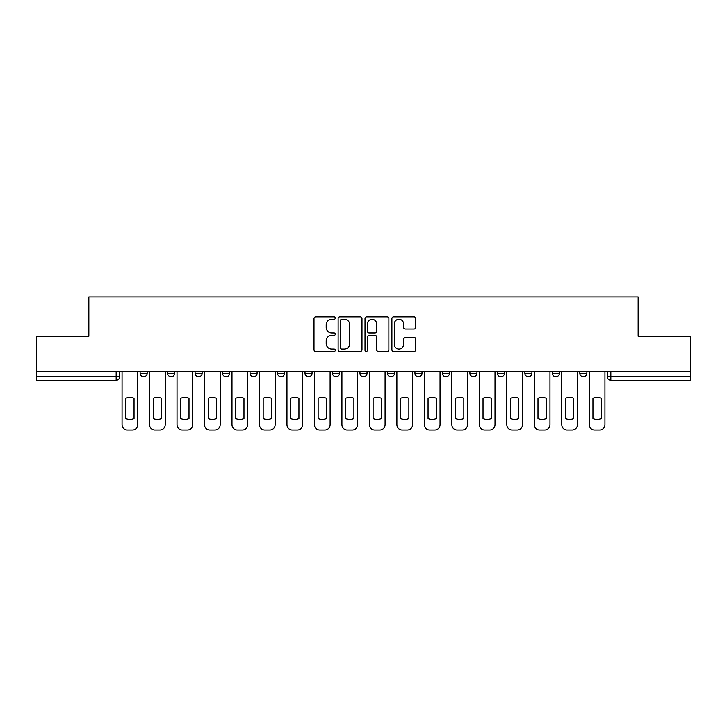 <?xml version="1.0" encoding="UTF-8"?>
<svg xmlns="http://www.w3.org/2000/svg" width="727" height="727" viewBox="0 0 727 727"><rect width="100%" height="100%" fill="white"/><g stroke="black" fill="none" stroke-linecap="round" stroke-linejoin="round"><path stroke-width="1.09" d="M335.311 318.09A1.209 1.209 0 0 0 334.102 316.872L315.727 316.872A1.727 1.727 0 0 0 314 318.608L314 349.732A1.727 1.727 0 0 0 315.727 351.459L334.102 351.459A1.209 1.209 0 0 0 335.311 350.25A1.209 1.209 0 0 0 334.102 349.042L331.721 349.042A5.534 5.534 0 0 1 326.196 343.507L326.196 340.908A5.534 5.534 0 0 1 331.721 335.374L334.102 335.374A1.209 1.209 0 0 0 335.311 334.166A1.209 1.209 0 0 0 334.102 332.957L331.721 332.957A5.534 5.534 0 0 1 326.196 327.423L326.196 324.833A5.534 5.534 0 0 1 331.721 319.298L334.102 319.298A1.209 1.209 0 0 0 335.311 318.09M579.837 371.343L579.837 373.278L586.889 373.278A3.526 3.526 0 0 1 583.363 376.804A3.526 3.526 0 0 1 579.837 373.278L579.837 371.343M414.944 371.343L414.944 373.278L421.987 373.278A3.526 3.526 0 0 1 418.461 376.804A3.526 3.526 0 0 1 414.944 373.278L414.944 371.343M387.464 371.343L387.464 373.278L394.507 373.278A3.526 3.526 0 0 1 390.981 376.804A3.526 3.526 0 0 1 387.464 373.278L387.464 371.343M250.043 373.278L250.043 371.343L250.043 373.278A3.526 3.526 0 0 0 253.569 376.804A3.526 3.526 0 0 1 250.043 373.278L257.094 373.278A3.526 3.526 0 0 1 253.569 376.804M222.562 371.343L222.562 373.278L229.614 373.278A3.526 3.526 0 0 1 226.088 376.804A3.526 3.526 0 0 1 222.562 373.278L222.562 371.343M195.081 371.343L195.081 373.278L202.124 373.278A3.526 3.526 0 0 1 198.607 376.804A3.526 3.526 0 0 1 195.081 373.278L195.081 371.343M167.601 373.278L167.601 371.343L167.601 373.278A3.526 3.526 0 0 0 171.118 376.804A3.526 3.526 0 0 1 167.601 373.278L174.644 373.278A3.526 3.526 0 0 1 171.118 376.804A3.526 3.526 0 0 0 174.644 373.278A3.526 3.526 0 0 1 171.118 376.804M140.111 373.278L140.111 371.343L140.111 373.278A3.526 3.526 0 0 0 143.637 376.804A3.526 3.526 0 0 1 140.111 373.278L147.163 373.278A3.526 3.526 0 0 1 143.637 376.804A3.526 3.526 0 0 0 147.163 373.278A3.526 3.526 0 0 1 143.637 376.804M414.036 329.067A1.727 1.727 0 0 0 415.762 327.341L415.762 318.608A1.727 1.727 0 0 0 414.036 316.872L393.634 316.872A1.727 1.727 0 0 0 391.898 318.608L391.898 349.732A1.727 1.727 0 0 0 393.634 351.459L414.036 351.459A1.727 1.727 0 0 0 415.762 349.732L415.762 339.182A1.727 1.727 0 0 0 414.036 337.455L405.302 337.455A1.727 1.727 0 0 0 403.576 339.182L403.576 344.416A4.626 4.626 0 0 1 398.95 349.042A4.626 4.626 0 0 1 394.325 344.416L394.325 323.924A4.626 4.626 0 0 1 398.95 319.298A4.626 4.626 0 0 1 403.576 323.924L403.576 327.341A1.727 1.727 0 0 0 405.302 329.067L414.036 329.067M36.35 371.343L36.35 336.283L88.848 336.283L88.848 296.998L638.152 296.998L638.152 336.283L690.65 336.283L690.65 371.343L36.35 371.343L36.35 376.804L119.682 376.804L119.682 371.343M361.982 318.608A1.727 1.727 0 0 0 360.256 316.872L339.854 316.872A1.727 1.727 0 0 0 338.128 318.608L338.128 349.732A1.727 1.727 0 0 0 339.854 351.459L360.256 351.459A1.727 1.727 0 0 0 361.982 349.732L361.982 318.608M366.744 316.872L387.146 316.872A1.727 1.727 0 0 1 388.872 318.608L388.872 349.732A1.727 1.727 0 0 1 387.146 351.459L378.413 351.459A1.727 1.727 0 0 1 376.686 349.732L376.686 337.11A1.727 1.727 0 0 0 374.959 335.374L369.162 335.374A1.727 1.727 0 0 0 367.435 337.11L367.435 350.25A1.209 1.209 0 0 1 366.226 351.459A1.209 1.209 0 0 1 365.018 350.25L365.018 318.608A1.727 1.727 0 0 1 366.744 316.872M607.318 371.343L607.318 376.804L690.65 376.804L690.65 380.321L610.844 380.321A3.526 3.526 0 0 1 607.318 376.804M690.65 371.343L690.65 376.804M116.156 371.343L116.156 380.321A3.526 3.526 0 0 0 119.682 376.804A3.526 3.526 0 0 1 116.156 380.321L36.35 380.321L36.35 376.804M586.889 371.343L586.889 373.278L586.889 371.343M559.399 371.343L559.399 373.278A3.526 3.526 0 0 1 555.882 376.804A3.526 3.526 0 0 1 552.356 373.278L559.399 373.278M552.356 371.343L552.356 373.278M531.919 371.343L531.919 373.278A3.526 3.526 0 0 1 528.393 376.804A3.526 3.526 0 0 1 524.876 373.278L531.919 373.278A3.526 3.526 0 0 1 528.393 376.804A3.526 3.526 0 0 0 531.919 373.278M524.876 371.343L524.876 373.278M504.438 371.343L504.438 373.278A3.526 3.526 0 0 1 500.912 376.804A3.526 3.526 0 0 1 497.386 373.278A3.526 3.526 0 0 0 500.912 376.804M497.386 371.343L497.386 373.278L504.438 373.278M476.957 371.343L476.957 373.278A3.526 3.526 0 0 1 473.431 376.804A3.526 3.526 0 0 1 469.906 373.278L476.957 373.278L476.957 371.343M469.906 371.343L469.906 373.278M449.468 371.343L449.468 373.278A3.526 3.526 0 0 1 445.951 376.804A3.526 3.526 0 0 1 442.425 373.278L449.468 373.278A3.526 3.526 0 0 1 445.951 376.804A3.526 3.526 0 0 0 449.468 373.278L449.468 371.343M442.425 371.343L442.425 373.278M421.987 371.343L421.987 373.278M394.507 371.343L394.507 373.278L394.507 371.343M367.026 371.343L367.026 373.278A3.526 3.526 0 0 1 363.5 376.804A3.526 3.526 0 0 1 359.974 373.278L367.026 373.278L367.026 371.343M359.974 371.343L359.974 373.278M339.536 371.343L339.536 373.278A3.526 3.526 0 0 1 336.019 376.804A3.526 3.526 0 0 1 332.493 373.278L339.536 373.278M332.493 371.343L332.493 373.278M312.056 371.343L312.056 373.278A3.526 3.526 0 0 1 308.539 376.804A3.526 3.526 0 0 1 305.013 373.278A3.526 3.526 0 0 0 308.539 376.804M305.013 371.343L305.013 373.278L312.056 373.278M284.575 371.343L284.575 373.278A3.526 3.526 0 0 1 281.049 376.804A3.526 3.526 0 0 1 277.532 373.278A3.526 3.526 0 0 0 281.049 376.804A3.526 3.526 0 0 0 284.575 373.278A3.526 3.526 0 0 1 281.049 376.804M277.532 371.343L277.532 373.278L284.575 373.278M257.094 371.343L257.094 373.278M229.614 371.343L229.614 373.278A3.526 3.526 0 0 1 226.088 376.804A3.526 3.526 0 0 0 229.614 373.278L229.614 371.343M202.124 371.343L202.124 373.278A3.526 3.526 0 0 1 198.607 376.804A3.526 3.526 0 0 0 202.124 373.278L202.124 371.343M174.644 371.343L174.644 373.278L174.644 371.343M147.163 371.343L147.163 373.278L147.163 371.343M341.754 319.298A1.209 1.209 0 0 0 340.545 320.507L340.545 347.824A1.209 1.209 0 0 0 341.754 349.042L344.262 349.042A5.534 5.534 0 0 0 349.796 343.507L349.796 324.833A5.534 5.534 0 0 0 344.262 319.298L341.754 319.298M376.686 324.006A4.626 4.626 0 0 0 372.06 319.38A4.626 4.626 0 0 0 367.435 324.006L367.435 331.23A1.727 1.727 0 0 0 369.162 332.957L374.959 332.957A1.727 1.727 0 0 0 376.686 331.23L376.686 324.006M125.753 398.223L125.753 418.625A11.014 11.014 0 0 0 134.041 418.625A11.014 11.014 0 0 1 125.753 418.625L125.753 398.223A11.014 11.014 0 0 1 134.041 398.223L134.041 418.625L134.041 398.223M122.054 424.722L122.054 371.343L122.054 424.722A5.289 5.289 0 0 0 127.343 430.002L132.45 430.002A5.289 5.289 0 0 0 137.739 424.722L137.739 371.343L137.739 424.722M127.343 430.002L132.45 430.002M153.243 398.223L153.243 418.625A11.014 11.014 0 0 0 161.521 418.625A11.014 11.014 0 0 1 153.243 418.625L153.243 398.223A11.014 11.014 0 0 1 161.521 398.223A11.014 11.014 0 0 0 153.243 398.223M161.521 398.223L161.521 418.625L161.521 398.223M149.544 424.722L149.544 371.343L149.544 424.722A5.289 5.289 0 0 0 154.824 430.002L159.931 430.002A5.289 5.289 0 0 0 165.22 424.722L165.22 371.343L165.22 424.722M180.723 398.223L180.723 418.625A11.014 11.014 0 0 0 189.002 418.625A11.014 11.014 0 0 1 180.723 418.625L180.723 398.223A11.014 11.014 0 0 1 189.002 398.223A11.014 11.014 0 0 0 180.723 398.223M189.002 398.223L189.002 418.625L189.002 398.223M177.024 424.722L177.024 371.343L177.024 424.722A5.289 5.289 0 0 0 182.304 430.002L187.421 430.002A5.289 5.289 0 0 0 192.7 424.722L192.7 371.343L192.7 424.722M208.204 398.223L208.204 418.625L208.204 398.223A11.014 11.014 0 0 1 216.482 398.223L216.482 418.625A11.014 11.014 0 0 1 208.204 418.625M204.505 424.722L204.505 371.343L204.505 424.722A5.289 5.289 0 0 0 209.794 430.002L214.901 430.002A5.289 5.289 0 0 0 220.181 424.722L220.181 371.343L220.181 424.722M154.824 430.002L159.931 430.002M182.304 430.002L187.421 430.002M216.482 398.223L216.482 418.625M209.794 430.002L214.901 430.002M235.684 398.223L235.684 418.625L235.684 398.223A11.014 11.014 0 0 1 243.972 398.223L243.972 418.625A11.014 11.014 0 0 1 235.684 418.625M231.986 424.722L231.986 371.343L231.986 424.722A5.289 5.289 0 0 0 237.275 430.002L242.382 430.002A5.289 5.289 0 0 0 247.671 424.722L247.671 371.343L247.671 424.722M263.174 398.223L263.174 418.625A11.014 11.014 0 0 0 271.453 418.625A11.014 11.014 0 0 1 263.174 418.625L263.174 398.223A11.014 11.014 0 0 1 271.453 398.223A11.014 11.014 0 0 0 263.174 398.223M271.453 398.223L271.453 418.625L271.453 398.223M259.475 424.722L259.475 371.343L259.475 424.722A5.289 5.289 0 0 0 264.755 430.002L269.862 430.002A5.289 5.289 0 0 0 275.151 424.722L275.151 371.343L275.151 424.722M243.972 398.223L243.972 418.625M237.275 430.002L242.382 430.002M264.755 430.002L269.862 430.002M290.655 398.223L290.655 418.625L290.655 398.223A11.014 11.014 0 0 1 298.933 398.223L298.933 418.625A11.014 11.014 0 0 1 290.655 418.625M286.956 424.722L286.956 371.343L286.956 424.722A5.289 5.289 0 0 0 292.236 430.002L297.352 430.002A5.289 5.289 0 0 0 302.632 424.722L302.632 371.343L302.632 424.722M318.135 398.223L318.135 418.625A11.014 11.014 0 0 0 326.414 418.625A11.014 11.014 0 0 1 318.135 418.625L318.135 398.223A11.014 11.014 0 0 1 326.414 398.223A11.014 11.014 0 0 0 318.135 398.223M326.414 398.223L326.414 418.625L326.414 398.223M314.437 424.722L314.437 371.343L314.437 424.722A5.289 5.289 0 0 0 319.726 430.002L324.833 430.002A5.289 5.289 0 0 0 330.113 424.722L330.113 371.343L330.113 424.722M345.616 398.223L345.616 418.625A11.014 11.014 0 0 0 353.895 418.625A11.014 11.014 0 0 1 345.616 418.625L345.616 398.223A11.014 11.014 0 0 1 353.895 398.223L353.895 418.625L353.895 398.223M341.917 424.722L341.917 371.343L341.917 424.722A5.289 5.289 0 0 0 347.206 430.002L352.313 430.002A5.289 5.289 0 0 0 357.602 424.722L357.602 371.343L357.602 424.722M373.105 398.223L373.105 418.625A11.014 11.014 0 0 0 381.384 418.625A11.014 11.014 0 0 1 373.105 418.625L373.105 398.223A11.014 11.014 0 0 1 381.384 398.223A11.014 11.014 0 0 0 373.105 398.223M381.384 398.223L381.384 418.625L381.384 398.223M369.398 424.722L369.398 371.343L369.398 424.722A5.289 5.289 0 0 0 374.687 430.002L379.794 430.002A5.289 5.289 0 0 0 385.083 424.722L385.083 371.343L385.083 424.722M400.586 398.223L400.586 418.625L400.586 398.223A11.014 11.014 0 0 1 408.865 398.223L408.865 418.625A11.014 11.014 0 0 1 400.586 418.625M396.887 424.722L396.887 371.343L396.887 424.722A5.289 5.289 0 0 0 402.167 430.002L407.274 430.002A5.289 5.289 0 0 0 412.563 424.722L412.563 371.343L412.563 424.722M428.067 398.223L428.067 418.625A11.014 11.014 0 0 0 436.345 418.625A11.014 11.014 0 0 1 428.067 418.625L428.067 398.223A11.014 11.014 0 0 1 436.345 398.223A11.014 11.014 0 0 0 428.067 398.223M436.345 398.223L436.345 418.625L436.345 398.223M424.368 424.722L424.368 371.343L424.368 424.722A5.289 5.289 0 0 0 429.648 430.002L434.764 430.002A5.289 5.289 0 0 0 440.044 424.722L440.044 371.343L440.044 424.722M455.547 398.223L455.547 418.625A11.014 11.014 0 0 0 463.826 418.625A11.014 11.014 0 0 1 455.547 418.625L455.547 398.223A11.014 11.014 0 0 1 463.826 398.223A11.014 11.014 0 0 0 455.547 398.223M463.826 398.223L463.826 418.625L463.826 398.223M451.849 424.722L451.849 371.343L451.849 424.722A5.289 5.289 0 0 0 457.138 430.002L462.245 430.002A5.289 5.289 0 0 0 467.525 424.722L467.525 371.343L467.525 424.722M483.028 398.223L483.028 418.625L483.028 398.223A11.014 11.014 0 0 1 491.316 398.223L491.316 418.625A11.014 11.014 0 0 1 483.028 418.625M479.329 424.722L479.329 371.343L479.329 424.722A5.289 5.289 0 0 0 484.618 430.002L489.725 430.002A5.289 5.289 0 0 0 495.014 424.722L495.014 371.343L495.014 424.722M298.933 398.223L298.933 418.625M292.236 430.002L297.352 430.002M319.726 430.002L324.833 430.002M347.206 430.002L352.313 430.002M374.687 430.002L379.794 430.002M408.865 398.223L408.865 418.625M402.167 430.002L407.274 430.002M429.648 430.002L434.764 430.002M457.138 430.002L462.245 430.002M491.316 398.223L491.316 418.625M484.618 430.002L489.725 430.002M510.518 398.223L510.518 418.625L510.518 398.223A11.014 11.014 0 0 1 518.796 398.223L518.796 418.625A11.014 11.014 0 0 1 510.518 418.625M506.819 424.722L506.819 371.343L506.819 424.722A5.289 5.289 0 0 0 512.099 430.002L517.206 430.002A5.289 5.289 0 0 0 522.495 424.722L522.495 371.343L522.495 424.722M518.796 398.223L518.796 418.625M512.099 430.002L517.206 430.002M537.998 398.223L537.998 418.625L537.998 398.223A11.014 11.014 0 0 1 546.277 398.223L546.277 418.625A11.014 11.014 0 0 1 537.998 418.625M534.3 424.722L534.3 371.343L534.3 424.722A5.289 5.289 0 0 0 539.579 430.002L544.696 430.002A5.289 5.289 0 0 0 549.976 424.722L549.976 371.343L549.976 424.722M546.277 398.223L546.277 418.625M539.579 430.002L544.696 430.002M565.479 398.223L565.479 418.625A11.014 11.014 0 0 0 573.757 418.625A11.014 11.014 0 0 1 565.479 418.625L565.479 398.223A11.014 11.014 0 0 1 573.757 398.223A11.014 11.014 0 0 0 565.479 398.223M573.757 398.223L573.757 418.625L573.757 398.223M561.78 424.722L561.78 371.343L561.78 424.722A5.289 5.289 0 0 0 567.069 430.002L572.176 430.002A5.289 5.289 0 0 0 577.456 424.722L577.456 371.343L577.456 424.722M567.069 430.002L572.176 430.002M592.959 398.223L592.959 418.625A11.014 11.014 0 0 0 601.247 418.625A11.014 11.014 0 0 1 592.959 418.625L592.959 398.223A11.014 11.014 0 0 1 601.247 398.223A11.014 11.014 0 0 0 592.959 398.223M601.247 398.223L601.247 418.625L601.247 398.223M589.261 424.722L589.261 371.343L589.261 424.722A5.289 5.289 0 0 0 594.55 430.002L599.657 430.002A5.289 5.289 0 0 0 604.946 424.722L604.946 371.343L604.946 424.722M594.55 430.002L599.657 430.002M610.844 371.343L610.844 380.321"/></g></svg>

